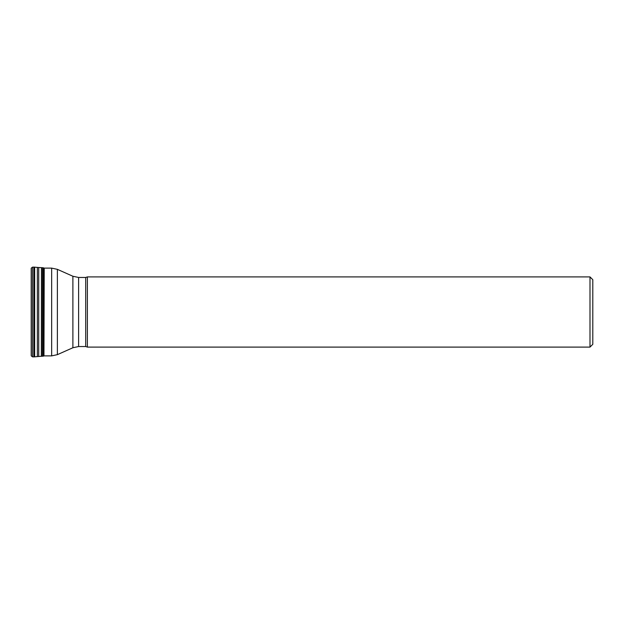 <?xml version="1.0" encoding="UTF-8"?>
<svg xmlns="http://www.w3.org/2000/svg" width="624" height="624" viewBox="0 0 624 624"><rect width="100%" height="100%" fill="white"/><g stroke="black" fill="none" stroke-linecap="round" stroke-linejoin="round"><path stroke-width="0.94" d="M32.596 356.881L31.27 355.898L31.27 268.102L32.596 267.119L32.596 356.881L33.93 356.881L33.93 267.119L34.343 267.127L34.343 356.873L37.354 356.593L37.354 267.407L38.727 267.509L38.727 356.491L43.961 355.984L44.226 268.125M589.992 276.9L592.8 279.708L592.8 344.292L589.992 347.1L589.992 276.9L87.383 276.9L85.699 277.462L78.601 277.462L78.601 346.538L72.891 347.747L72.891 276.253L57.369 269.342L57.369 354.658L51.659 355.875L51.659 268.125L44 268.125M589.992 347.1L87.383 347.1L87.383 276.9M43.961 355.984L44 268.031M43.165 356.218L43.165 267.782L43.961 268.016M42.51 356.281L42.51 267.719L43.165 267.782M41.457 356.359L41.457 267.641L42.51 267.719M41.34 356.366L41.457 267.641M34.655 356.842L34.655 267.158L37.354 267.407M34.234 267.119L34.343 356.873M31.231 269.74L31.27 355.898M87.383 347.1L85.699 346.538L85.699 277.462M38.727 267.509L41.34 267.634M37.354 356.593L38.727 356.491M32.596 267.119L33.93 267.119M31.2 268.624L31.2 355.446M31.27 268.102L31.2 268.554M31.231 354.26L31.2 355.376M85.699 346.538L78.601 346.538M72.891 347.747L57.369 354.658M51.659 355.875L44 355.875M51.659 268.125L57.369 269.342M78.601 277.462L72.891 276.253"/></g></svg>
